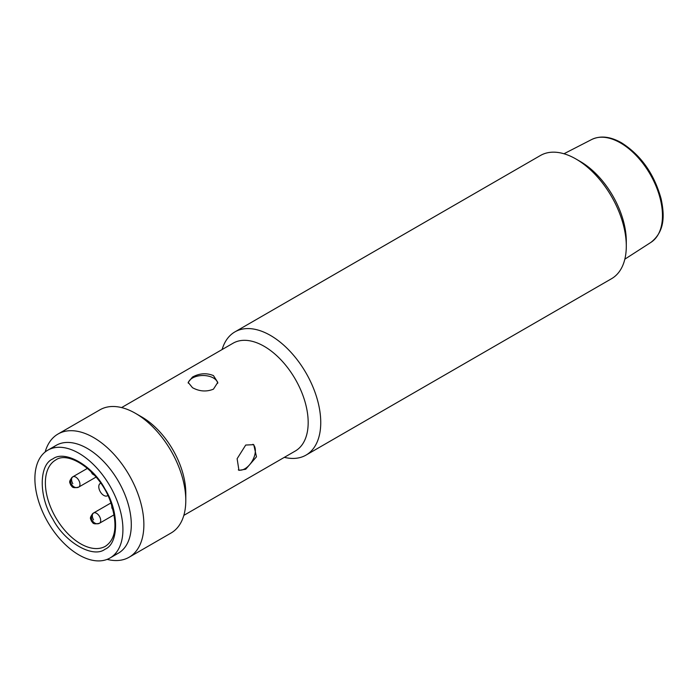 <?xml version="1.0" encoding="UTF-8"?>
<svg xmlns="http://www.w3.org/2000/svg" width="698" height="698" viewBox="0 0 698 698"><rect width="100%" height="100%" fill="white"/><g stroke="black" fill="none" stroke-linecap="round" stroke-linejoin="round"><path stroke-width="1.05" d="M306.021 455.105L611.561 278.694A71.126 41.069 -120 0 0 626.298 246.132A71.126 41.069 -120 0 0 575.998 159.022L575.998 159.022A71.126 41.069 -120 0 0 540.435 155.497L234.886 331.908A71.126 41.069 60 0 1 270.449 335.424A71.126 41.069 60 0 1 316.918 398.104A71.126 41.069 60 0 1 306.021 455.105A71.126 41.069 60 0 1 284.356 457.347M121.592 407.58L233.045 343.233A62.235 35.93 60 0 1 264.167 346.313A62.235 35.93 60 0 1 304.825 401.158A62.235 35.93 60 0 1 295.28 451.03L183.827 515.386M626.298 246.132L626.298 241.299A65.202 37.648 -120 0 0 580.195 161.439A65.202 37.648 -120 0 0 580.186 161.439L575.998 159.022L580.195 161.439M245.713 469.239L238.943 470.339L237.119 458.717L245.713 445.045L253.758 444.678L256.471 456.815L245.713 469.239M213.448 375.594L217.793 382.373L213.448 389.161C206.46 391.979 199.48 391.491 192.491 387.695L188.155 382.373L192.491 377.06C199.488 373.247 206.468 372.758 213.448 375.594M45.143 452.007A71.126 41.069 60 0 1 58.013 434.025L99.927 409.822A71.126 41.069 60 0 1 135.491 413.347L141.781 416.976A62.235 35.93 60 0 1 185.79 493.198L185.79 500.457A71.126 41.069 60 0 1 171.054 533.019L129.139 557.222A71.126 41.069 60 0 1 107.134 559.377M238.323 469.885A14.815 8.559 120 0 0 244.885 468.759A14.815 8.559 120 0 0 254.369 456.318A14.815 8.559 120 0 0 252.938 444.268M141.781 416.976L135.491 413.347A71.126 41.069 60 0 1 185.79 500.457M217.732 383.281A14.815 8.559 0 0 0 208.013 376.021A14.815 8.559 0 0 0 192.491 378.019A14.815 8.559 0 0 0 188.242 383.141M58.013 434.025A71.126 41.069 60 0 1 93.576 437.541A71.126 41.069 60 0 1 143.875 524.66A71.126 41.069 60 0 1 129.139 557.222M52.263 448.264A62.235 35.93 60 0 1 101.35 459.214A62.235 35.93 60 0 1 131.303 524.66A62.235 35.93 60 0 1 113.931 555.076M222.112 349.541A71.126 41.069 60 0 1 234.886 331.908M104.988 549.265C92.939 558.601 64.879 542.398 52.83 519.146C38.722 497.089 38.713 464.685 52.83 458.918C64.87 449.582 92.939 465.775 104.988 489.036C119.096 511.084 119.105 543.498 104.988 549.265M56.172 445.35L47.787 450.193L56.172 445.35A62.235 35.93 60 0 1 118.407 481.28A62.235 35.93 60 0 1 118.407 553.148L110.031 557.99A62.235 35.93 60 0 1 47.787 522.06A62.235 35.93 60 0 1 47.787 450.193L47.787 450.193A62.235 35.93 60 0 1 110.031 486.122A62.235 35.93 60 0 1 110.031 557.99L118.407 553.148M107.893 495.493L107.309 495.807A7.111 4.109 60 0 1 100.224 491.628A7.111 4.109 60 0 1 100.25 483.461L100.765 483.173M100.756 483.164L100.25 483.461A7.111 4.109 60 0 1 100.276 483.444M105.477 546.246L105.477 546.246A49.794 28.749 60 0 1 55.692 517.497A49.794 28.749 60 0 1 55.692 459.999L55.692 459.999C68.744 450.306 99.666 471.359 110.267 500.99C117.831 523.858 116.234 538.935 105.477 546.246L105.477 546.246M92.319 520.542A5.924 4.842 -120 0 1 93.549 512.995L93.549 512.995A5.924 3.42 60 0 1 99.474 516.415A5.924 3.42 60 0 1 99.474 523.256L99.474 523.256A5.924 4.842 60 0 1 92.319 520.542M71.571 484.368A5.924 4.842 -120 0 1 72.801 476.813L72.801 476.813A5.924 3.42 60 0 1 78.734 480.241A5.924 3.42 60 0 1 78.734 487.082L78.734 487.082A5.924 4.842 60 0 1 71.571 484.368M93.549 519.836A5.924 3.42 60 0 1 93.549 512.995L93.549 512.995C88.402 518.405 91.115 519.068 91.368 521.066C93 522.322 92.18 525.018 99.474 523.256L114.202 514.758M72.801 483.662A5.924 3.42 60 0 1 72.801 476.813L72.801 476.813C67.654 482.222 70.376 482.894 70.62 484.892C72.26 486.148 71.432 488.836 78.734 487.082L96.097 477.057M620.496 142.933A59.365 34.272 -120 0 0 591.66 139.53C600.385 135.377 610.366 136.485 621.613 142.854C641.043 155.279 654.209 173.942 661.111 198.851C664.618 215.316 664.95 231.291 651.007 242.319A59.365 34.272 -120 0 0 659.043 194.489A59.365 34.272 -120 0 0 620.496 142.933M110.991 502.926L93.549 512.995M87.486 468.341L72.801 476.813M90.819 471.359L92.372 473.968L94.623 475.347M111.663 504.855L111.889 508.022L113.207 510.142M651.007 242.319L624.832 259.185M591.66 139.53L563.967 153.761"/></g></svg>
